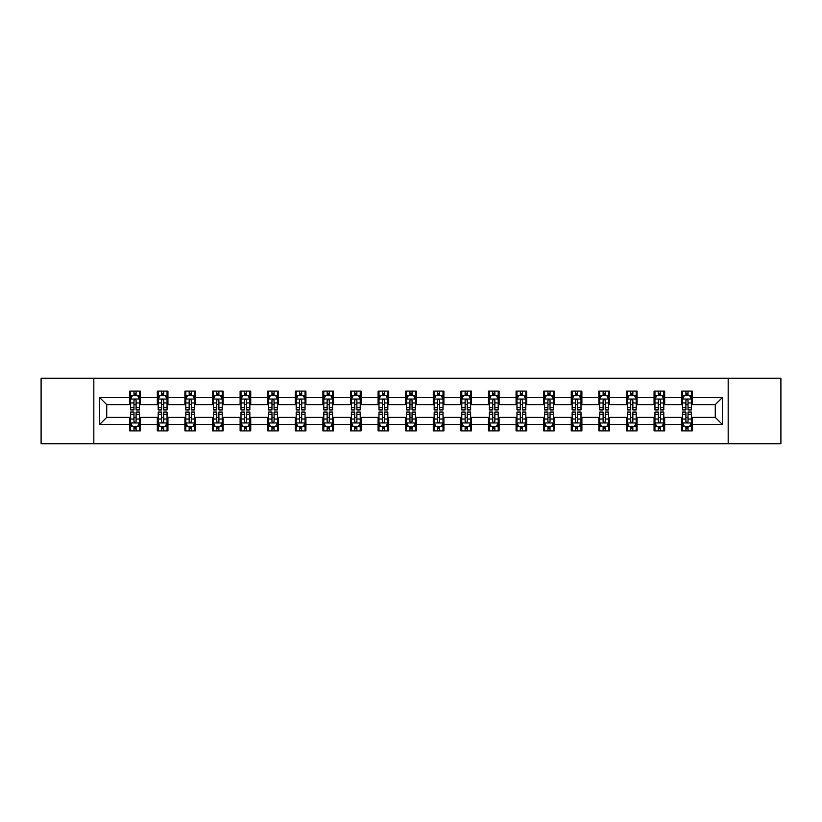 <?xml version="1.0" encoding="UTF-8"?>
<svg xmlns="http://www.w3.org/2000/svg" width="822" height="822" viewBox="0 0 822 822"><rect width="100%" height="100%" fill="white"/><g stroke="black" fill="none" stroke-linecap="round" stroke-linejoin="round"><path stroke-width="1.23" d="M728.179 443.726L780.9 443.726L780.9 378.274L728.179 378.274L728.179 443.726L93.821 443.726L93.821 378.274L41.1 378.274L41.1 443.726L93.821 443.726M728.179 378.274L93.821 378.274M692.268 397.56L692.268 391.097L681.654 391.097L681.654 397.56L664.679 397.56L664.679 391.097L654.065 391.097L654.065 397.56L637.081 397.56L637.081 391.097L626.467 391.097L626.467 397.56L609.482 397.56L609.482 391.097L598.868 391.097L598.868 397.56L581.884 397.56L581.884 391.097L571.269 391.097L571.269 397.56L554.285 397.56L554.285 391.097L543.671 391.097L543.671 397.56L526.697 397.56L526.697 391.097L516.082 391.097L516.082 397.56L499.098 397.56L499.098 391.097L488.484 391.097L488.484 397.56L471.499 397.56L471.499 391.097L460.885 391.097L460.885 397.56L443.901 397.56L443.901 391.097L433.286 391.097L433.286 397.56L416.302 397.56L416.302 391.097L405.698 391.097L405.698 397.56L388.714 397.56L388.714 391.097L378.099 391.097L378.099 397.56L361.115 397.56L361.115 391.097L350.501 391.097L350.501 397.56L333.516 397.56L333.516 391.097L322.902 391.097L322.902 397.56L305.918 397.56L305.918 391.097L295.303 391.097L295.303 397.56L278.329 397.56L278.329 391.097L267.715 391.097L267.715 397.56L250.731 397.56L250.731 391.097L240.116 391.097L240.116 397.56L223.132 397.56L223.132 391.097L212.518 391.097L212.518 397.56L195.533 397.56L195.533 391.097L184.919 391.097L184.919 397.56L167.935 397.56L167.935 391.097L157.321 391.097L157.321 397.56L140.346 397.56L140.346 391.097L129.732 391.097L129.732 397.56L99.657 397.56L99.657 424.44L106.726 417.37L129.732 417.37L129.732 430.903L140.346 430.903L140.346 417.37L157.321 417.37L157.321 430.903L167.935 430.903L167.935 417.37L184.919 417.37L184.919 430.903L195.533 430.903L195.533 417.37L212.518 417.37L212.518 430.903L223.132 430.903L223.132 417.37L240.116 417.37L240.116 430.903L250.731 430.903L250.731 417.37L267.715 417.37L267.715 430.903L278.329 430.903L278.329 417.37L295.303 417.37L295.303 430.903L305.918 430.903L305.918 417.37L322.902 417.37L322.902 430.903L333.516 430.903L333.516 417.37L350.501 417.37L350.501 430.903L361.115 430.903L361.115 417.37L378.099 417.37L378.099 430.903L388.714 430.903L388.714 417.37L405.698 417.37L405.698 430.903L416.302 430.903L416.302 417.37L433.286 417.37L433.286 430.903L443.901 430.903L443.901 417.37L460.885 417.37L460.885 430.903L471.499 430.903L471.499 417.37L488.484 417.37L488.484 430.903L499.098 430.903L499.098 417.37L516.082 417.37L516.082 430.903L526.697 430.903L526.697 417.37L543.671 417.37L543.671 430.903L554.285 430.903L554.285 417.37L571.269 417.37L571.269 430.903L581.884 430.903L581.884 417.37L598.868 417.37L598.868 430.903L609.482 430.903L609.482 417.37L626.467 417.37L626.467 430.903L637.081 430.903L637.081 417.37L654.065 417.37L654.065 430.903L664.679 430.903L664.679 417.37L681.654 417.37L681.654 430.903L692.268 430.903L692.268 417.37L715.274 417.37L715.274 404.63L692.268 404.63L692.268 397.56L722.343 397.56L722.343 424.44L692.268 424.44M681.654 424.44L664.679 424.44M654.065 424.44L637.081 424.44M626.467 424.44L609.482 424.44M598.868 424.44L581.884 424.44M571.269 424.44L554.285 424.44M543.671 424.44L526.697 424.44M516.082 424.44L499.098 424.44M488.484 424.44L471.499 424.44M460.885 424.44L443.901 424.44M433.286 424.44L416.302 424.44M405.698 424.44L388.714 424.44M378.099 424.44L361.115 424.44M350.501 424.44L333.516 424.44M322.902 424.44L305.918 424.44M295.303 424.44L278.329 424.44M267.715 424.44L250.731 424.44M240.116 424.44L223.132 424.44M212.518 424.44L195.533 424.44M184.919 424.44L167.935 424.44M157.321 424.44L140.346 424.44M129.732 424.44L99.657 424.44M681.654 397.56L681.654 404.63L664.679 404.63L664.679 397.56M654.065 397.56L654.065 404.63L637.081 404.63L637.081 397.56M626.467 397.56L626.467 404.63L609.482 404.63L609.482 397.56M598.868 397.56L598.868 404.63L581.884 404.63L581.884 397.56M571.269 397.56L571.269 404.63L554.285 404.63L554.285 397.56M543.671 397.56L543.671 404.63L526.697 404.63L526.697 397.56M516.082 397.56L516.082 404.63L499.098 404.63L499.098 397.56M488.484 397.56L488.484 404.63L471.499 404.63L471.499 397.56M460.885 397.56L460.885 404.63L443.901 404.63L443.901 397.56M433.286 397.56L433.286 404.63L416.302 404.63L416.302 397.56M405.698 397.56L405.698 404.63L388.714 404.63L388.714 397.56M378.099 397.56L378.099 404.63L361.115 404.63L361.115 397.56M350.501 397.56L350.501 404.63L333.516 404.63L333.516 397.56M322.902 397.56L322.902 404.63L305.918 404.63L305.918 397.56M295.303 397.56L295.303 404.63L278.329 404.63L278.329 397.56M267.715 397.56L267.715 404.63L250.731 404.63L250.731 397.56M240.116 397.56L240.116 404.63L223.132 404.63L223.132 397.56M212.518 397.56L212.518 404.63L195.533 404.63L195.533 397.56M184.919 397.56L184.919 404.63L167.935 404.63L167.935 397.56M157.321 397.56L157.321 404.63L140.346 404.63L140.346 397.56M129.732 397.56L129.732 404.63L106.726 404.63L99.657 397.56M106.726 404.63L106.726 417.37M722.343 424.44L715.274 417.37M715.274 404.63L722.343 397.56M129.732 395.526L130.616 395.526M133.976 395.526L136.092 395.526M139.452 395.526L140.346 395.526M129.732 404.455L130.616 404.455M133.976 404.455L136.092 404.455M139.452 404.455L140.346 404.455M129.732 417.545L130.616 417.545M133.976 417.545L136.092 417.545M139.452 417.545L140.346 417.545M129.732 426.474L130.616 426.474M133.976 426.474L136.092 426.474M139.452 426.474L140.346 426.474M157.321 417.545L158.204 417.545M161.574 417.545L163.691 417.545M167.051 417.545L167.935 417.545M157.321 426.474L158.204 426.474M161.574 426.474L163.691 426.474M167.051 426.474L167.935 426.474M157.321 395.526L158.204 395.526M161.574 395.526L163.691 395.526M167.051 395.526L167.935 395.526M157.321 404.455L158.204 404.455M161.574 404.455L163.691 404.455M167.051 404.455L167.935 404.455M184.919 417.545L185.803 417.545M189.163 417.545L191.29 417.545M194.65 417.545L195.533 417.545M184.919 426.474L185.803 426.474M189.163 426.474L191.29 426.474M194.65 426.474L195.533 426.474M184.919 395.526L185.803 395.526M189.163 395.526L191.29 395.526M194.65 395.526L195.533 395.526M184.919 404.455L185.803 404.455M189.163 404.455L191.29 404.455M194.65 404.455L195.533 404.455M212.518 417.545L213.401 417.545M216.761 417.545L218.888 417.545M222.248 417.545L223.132 417.545M212.518 426.474L213.401 426.474M216.761 426.474L218.888 426.474M222.248 426.474L223.132 426.474M212.518 395.526L213.401 395.526M216.761 395.526L218.888 395.526M222.248 395.526L223.132 395.526M212.518 404.455L213.401 404.455M216.761 404.455L218.888 404.455M222.248 404.455L223.132 404.455M240.116 417.545L241 417.545M244.36 417.545L246.487 417.545M249.847 417.545L250.731 417.545M240.116 426.474L241 426.474M244.36 426.474L246.487 426.474M249.847 426.474L250.731 426.474M240.116 395.526L241 395.526M244.36 395.526L246.487 395.526M249.847 395.526L250.731 395.526M240.116 404.455L241 404.455M244.36 404.455L246.487 404.455M249.847 404.455L250.731 404.455M267.715 417.545L268.599 417.545M271.959 417.545L274.075 417.545M277.435 417.545L278.329 417.545M267.715 426.474L268.599 426.474M271.959 426.474L274.075 426.474M277.435 426.474L278.329 426.474M267.715 395.526L268.599 395.526M271.959 395.526L274.075 395.526M277.435 395.526L278.329 395.526M267.715 404.455L268.599 404.455M271.959 404.455L274.075 404.455M277.435 404.455L278.329 404.455M295.303 417.545L296.187 417.545M299.557 417.545L301.674 417.545M305.034 417.545L305.918 417.545M295.303 426.474L296.187 426.474M299.557 426.474L301.674 426.474M305.034 426.474L305.918 426.474M295.303 395.526L296.187 395.526M299.557 395.526L301.674 395.526M305.034 395.526L305.918 395.526M295.303 404.455L296.187 404.455M299.557 404.455L301.674 404.455M305.034 404.455L305.918 404.455M322.902 417.545L323.786 417.545M327.146 417.545L329.273 417.545M332.633 417.545L333.516 417.545M322.902 426.474L323.786 426.474M327.146 426.474L329.273 426.474M332.633 426.474L333.516 426.474M322.902 395.526L323.786 395.526M327.146 395.526L329.273 395.526M332.633 395.526L333.516 395.526M322.902 404.455L323.786 404.455M327.146 404.455L329.273 404.455M332.633 404.455L333.516 404.455M350.501 417.545L351.384 417.545M354.744 417.545L356.871 417.545M360.231 417.545L361.115 417.545M350.501 426.474L351.384 426.474M354.744 426.474L356.871 426.474M360.231 426.474L361.115 426.474M350.501 395.526L351.384 395.526M354.744 395.526L356.871 395.526M360.231 395.526L361.115 395.526M350.501 404.455L351.384 404.455M354.744 404.455L356.871 404.455M360.231 404.455L361.115 404.455M378.099 417.545L378.983 417.545M382.343 417.545L384.47 417.545M387.83 417.545L388.714 417.545M378.099 426.474L378.983 426.474M382.343 426.474L384.47 426.474M387.83 426.474L388.714 426.474M378.099 395.526L378.983 395.526M382.343 395.526L384.47 395.526M387.83 395.526L388.714 395.526M378.099 404.455L378.983 404.455M382.343 404.455L384.47 404.455M387.83 404.455L388.714 404.455M405.698 417.545L406.582 417.545M409.942 417.545L412.058 417.545M415.418 417.545L416.302 417.545M405.698 426.474L406.582 426.474M409.942 426.474L412.058 426.474M415.418 426.474L416.302 426.474M405.698 395.526L406.582 395.526M409.942 395.526L412.058 395.526M415.418 395.526L416.302 395.526M405.698 404.455L406.582 404.455M409.942 404.455L412.058 404.455M415.418 404.455L416.302 404.455M433.286 417.545L434.17 417.545M437.53 417.545L439.657 417.545M443.017 417.545L443.901 417.545M433.286 426.474L434.17 426.474M437.53 426.474L439.657 426.474M443.017 426.474L443.901 426.474M433.286 395.526L434.17 395.526M437.53 395.526L439.657 395.526M443.017 395.526L443.901 395.526M433.286 404.455L434.17 404.455M437.53 404.455L439.657 404.455M443.017 404.455L443.901 404.455M460.885 417.545L461.769 417.545M465.129 417.545L467.256 417.545M470.616 417.545L471.499 417.545M460.885 426.474L461.769 426.474M465.129 426.474L467.256 426.474M470.616 426.474L471.499 426.474M460.885 395.526L461.769 395.526M465.129 395.526L467.256 395.526M470.616 395.526L471.499 395.526M460.885 404.455L461.769 404.455M465.129 404.455L467.256 404.455M470.616 404.455L471.499 404.455M488.484 417.545L489.367 417.545M492.727 417.545L494.854 417.545M498.214 417.545L499.098 417.545M488.484 426.474L489.367 426.474M492.727 426.474L494.854 426.474M498.214 426.474L499.098 426.474M488.484 395.526L489.367 395.526M492.727 395.526L494.854 395.526M498.214 395.526L499.098 395.526M488.484 404.455L489.367 404.455M492.727 404.455L494.854 404.455M498.214 404.455L499.098 404.455M516.082 417.545L516.966 417.545M520.326 417.545L522.443 417.545M525.813 417.545L526.697 417.545M516.082 426.474L516.966 426.474M520.326 426.474L522.443 426.474M525.813 426.474L526.697 426.474M516.082 395.526L516.966 395.526M520.326 395.526L522.443 395.526M525.813 395.526L526.697 395.526M516.082 404.455L516.966 404.455M520.326 404.455L522.443 404.455M525.813 404.455L526.697 404.455M543.671 417.545L544.565 417.545M547.925 417.545L550.041 417.545M553.401 417.545L554.285 417.545M543.671 426.474L544.565 426.474M547.925 426.474L550.041 426.474M553.401 426.474L554.285 426.474M543.671 395.526L544.565 395.526M547.925 395.526L550.041 395.526M553.401 395.526L554.285 395.526M543.671 404.455L544.565 404.455M547.925 404.455L550.041 404.455M553.401 404.455L554.285 404.455M571.269 417.545L572.153 417.545M575.513 417.545L577.64 417.545M581 417.545L581.884 417.545M571.269 426.474L572.153 426.474M575.513 426.474L577.64 426.474M581 426.474L581.884 426.474M571.269 395.526L572.153 395.526M575.513 395.526L577.64 395.526M581 395.526L581.884 395.526M571.269 404.455L572.153 404.455M575.513 404.455L577.64 404.455M581 404.455L581.884 404.455M598.868 417.545L599.752 417.545M603.112 417.545L605.239 417.545M608.599 417.545L609.482 417.545M598.868 426.474L599.752 426.474M603.112 426.474L605.239 426.474M608.599 426.474L609.482 426.474M598.868 395.526L599.752 395.526M603.112 395.526L605.239 395.526M608.599 395.526L609.482 395.526M598.868 404.455L599.752 404.455M603.112 404.455L605.239 404.455M608.599 404.455L609.482 404.455M626.467 417.545L627.35 417.545M630.71 417.545L632.837 417.545M636.197 417.545L637.081 417.545M626.467 426.474L627.35 426.474M630.71 426.474L632.837 426.474M636.197 426.474L637.081 426.474M626.467 395.526L627.35 395.526M630.71 395.526L632.837 395.526M636.197 395.526L637.081 395.526M626.467 404.455L627.35 404.455M630.71 404.455L632.837 404.455M636.197 404.455L637.081 404.455M654.065 417.545L654.949 417.545M658.309 417.545L660.426 417.545M663.796 417.545L664.679 417.545M654.065 426.474L654.949 426.474M658.309 426.474L660.426 426.474M663.796 426.474L664.679 426.474M654.065 395.526L654.949 395.526M658.309 395.526L660.426 395.526M663.796 395.526L664.679 395.526M654.065 404.455L654.949 404.455M658.309 404.455L660.426 404.455M663.796 404.455L664.679 404.455M681.654 417.545L682.548 417.545M685.908 417.545L688.024 417.545M691.384 417.545L692.268 417.545M681.654 426.474L682.548 426.474M685.908 426.474L688.024 426.474M691.384 426.474L692.268 426.474M681.654 395.526L682.548 395.526M685.908 395.526L688.024 395.526M691.384 395.526L692.268 395.526M681.654 404.455L682.548 404.455M685.908 404.455L688.024 404.455M691.384 404.455L692.268 404.455M136.092 393.399L133.976 393.399M139.452 407.722L136.092 407.722L136.092 409.942L139.452 409.942L139.452 399.143L137.685 395.608L132.383 395.608L130.616 399.143L130.616 409.942L133.976 409.942L133.976 407.722L130.616 407.722M130.616 399.143L130.616 391.097M139.452 399.143L139.452 391.097M133.976 395.608L133.976 391.097M136.092 391.097L136.092 395.608M136.092 407.722L136.092 400.478C135.394 399.112 134.685 399.112 133.976 400.478L133.976 407.722M133.976 428.601L136.092 428.601M130.616 414.278L133.976 414.278L133.976 412.058L130.616 412.058L130.616 422.857L132.383 426.392L137.685 426.392L139.452 422.857L139.452 412.058L136.092 412.058L136.092 414.278L139.452 414.278M139.452 422.857L139.452 430.903M130.616 422.857L130.616 430.903M136.092 426.392L136.092 430.903M133.976 430.903L133.976 426.392M133.976 414.278L133.976 421.522C134.685 422.888 135.383 422.888 136.092 421.522L136.092 414.278M163.691 393.399L161.574 393.399M167.051 407.722L163.691 407.722L163.691 409.942L167.051 409.942L167.051 399.143L165.284 395.608L159.982 395.608L158.204 399.143L158.204 409.942L161.574 409.942L161.574 407.722L158.204 407.722M158.204 399.143L158.204 391.097M167.051 399.143L167.051 391.097M161.574 395.608L161.574 391.097M163.691 391.097L163.691 395.608M163.691 407.722L163.691 400.478C162.982 399.112 162.273 399.112 161.574 400.478L161.574 407.722M191.29 393.399L189.163 393.399M194.65 407.722L191.29 407.722L191.29 409.942L194.65 409.942L194.65 399.143L192.882 395.608L187.57 395.608L185.803 399.143L185.803 409.942L189.163 409.942L189.163 407.722L185.803 407.722M185.803 399.143L185.803 391.097M194.65 399.143L194.65 391.097M189.163 395.608L189.163 391.097M191.29 391.097L191.29 395.608M191.29 407.722L191.29 400.478C190.581 399.112 189.872 399.112 189.163 400.478L189.163 407.722M161.574 428.601L163.691 428.601M158.204 414.278L161.574 414.278L161.574 412.058L158.204 412.058L158.204 422.857L159.982 426.392L165.284 426.392L167.051 422.857L167.051 412.058L163.691 412.058L163.691 414.278L167.051 414.278M167.051 422.857L167.051 430.903M158.204 422.857L158.204 430.903M163.691 426.392L163.691 430.903M161.574 430.903L161.574 426.392M161.574 414.278L161.574 421.522C162.273 422.888 162.982 422.888 163.691 421.522L163.691 414.278M189.163 428.601L191.29 428.601M185.803 414.278L189.163 414.278L189.163 412.058L185.803 412.058L185.803 422.857L187.57 426.392L192.882 426.392L194.65 422.857L194.65 412.058L191.29 412.058L191.29 414.278L194.65 414.278M194.65 422.857L194.65 430.903M185.803 422.857L185.803 430.903M191.29 426.392L191.29 430.903M189.163 430.903L189.163 426.392M189.163 414.278L189.163 421.522C189.872 422.888 190.581 422.888 191.29 421.522L191.29 414.278M218.888 393.399L216.761 393.399M222.248 407.722L218.888 407.722L218.888 409.942L222.248 409.942L222.248 399.143L220.481 395.608L215.169 395.608L213.401 399.143L213.401 409.942L216.761 409.942L216.761 407.722L213.401 407.722M213.401 399.143L213.401 391.097M222.248 399.143L222.248 391.097M216.761 395.608L216.761 391.097M218.888 391.097L218.888 395.608M218.888 407.722L218.888 400.478C218.179 399.112 217.47 399.112 216.761 400.478L216.761 407.722M246.487 393.399L244.36 393.399M249.847 407.722L246.487 407.722L246.487 409.942L249.847 409.942L249.847 399.143L248.069 395.608L242.767 395.608L241 399.143L241 409.942L244.36 409.942L244.36 407.722L241 407.722M241 399.143L241 391.097M249.847 399.143L249.847 391.097M244.36 395.608L244.36 391.097M246.487 391.097L246.487 395.608M246.487 407.722L246.487 400.478C245.778 399.112 245.069 399.112 244.36 400.478L244.36 407.722M274.075 393.399L271.959 393.399M277.435 407.722L274.075 407.722L274.075 409.942L277.435 409.942L277.435 399.143L275.668 395.608L270.366 395.608L268.599 399.143L268.599 409.942L271.959 409.942L271.959 407.722L268.599 407.722M268.599 399.143L268.599 391.097M277.435 399.143L277.435 391.097M271.959 395.608L271.959 391.097M274.075 391.097L274.075 395.608M274.075 407.722L274.075 400.478C273.377 399.112 272.668 399.112 271.959 400.478L271.959 407.722M216.761 428.601L218.888 428.601M213.401 414.278L216.761 414.278L216.761 412.058L213.401 412.058L213.401 422.857L215.169 426.392L220.481 426.392L222.248 422.857L222.248 412.058L218.888 412.058L218.888 414.278L222.248 414.278M222.248 422.857L222.248 430.903M213.401 422.857L213.401 430.903M218.888 426.392L218.888 430.903M216.761 430.903L216.761 426.392M216.761 414.278L216.761 421.522C217.47 422.888 218.179 422.888 218.888 421.522L218.888 414.278M244.36 428.601L246.487 428.601M241 414.278L244.36 414.278L244.36 412.058L241 412.058L241 422.857L242.767 426.392L248.069 426.392L249.847 422.857L249.847 412.058L246.487 412.058L246.487 414.278L249.847 414.278M249.847 422.857L249.847 430.903M241 422.857L241 430.903M246.487 426.392L246.487 430.903M244.36 430.903L244.36 426.392M244.36 414.278L244.36 421.522C245.069 422.888 245.778 422.888 246.487 421.522L246.487 414.278M271.959 428.601L274.075 428.601M268.599 414.278L271.959 414.278L271.959 412.058L268.599 412.058L268.599 422.857L270.366 426.392L275.668 426.392L277.435 422.857L277.435 412.058L274.075 412.058L274.075 414.278L277.435 414.278M277.435 422.857L277.435 430.903M268.599 422.857L268.599 430.903M274.075 426.392L274.075 430.903M271.959 430.903L271.959 426.392M271.959 414.278L271.959 421.522C272.657 422.888 273.366 422.888 274.075 421.522L274.075 414.278M299.557 428.601L301.674 428.601M296.187 414.278L299.557 414.278L299.557 412.058L296.187 412.058L296.187 422.857L297.965 426.392L303.267 426.392L305.034 422.857L305.034 412.058L301.674 412.058L301.674 414.278L305.034 414.278M305.034 422.857L305.034 430.903M296.187 422.857L296.187 430.903M301.674 426.392L301.674 430.903M299.557 430.903L299.557 426.392M299.557 414.278L299.557 421.522C300.256 422.888 300.965 422.888 301.674 421.522L301.674 414.278M327.146 428.601L329.273 428.601M323.786 414.278L327.146 414.278L327.146 412.058L323.786 412.058L323.786 422.857L325.553 426.392L330.865 426.392L332.633 422.857L332.633 412.058L329.273 412.058L329.273 414.278L332.633 414.278M332.633 422.857L332.633 430.903M323.786 422.857L323.786 430.903M329.273 426.392L329.273 430.903M327.146 430.903L327.146 426.392M327.146 414.278L327.146 421.522C327.855 422.888 328.564 422.888 329.273 421.522L329.273 414.278M354.744 428.601L356.871 428.601M351.384 414.278L354.744 414.278L354.744 412.058L351.384 412.058L351.384 422.857L353.152 426.392L358.464 426.392L360.231 422.857L360.231 412.058L356.871 412.058L356.871 414.278L360.231 414.278M360.231 422.857L360.231 430.903M351.384 422.857L351.384 430.903M356.871 426.392L356.871 430.903M354.744 430.903L354.744 426.392M354.744 414.278L354.744 421.522C355.453 422.888 356.162 422.888 356.871 421.522L356.871 414.278M382.343 428.601L384.47 428.601M378.983 414.278L382.343 414.278L382.343 412.058L378.983 412.058L378.983 422.857L380.75 426.392L386.052 426.392L387.83 422.857L387.83 412.058L384.47 412.058L384.47 414.278L387.83 414.278M387.83 422.857L387.83 430.903M378.983 422.857L378.983 430.903M384.47 426.392L384.47 430.903M382.343 430.903L382.343 426.392M382.343 414.278L382.343 421.522C383.052 422.888 383.761 422.888 384.47 421.522L384.47 414.278M409.942 428.601L412.058 428.601M406.582 414.278L409.942 414.278L409.942 412.058L406.582 412.058L406.582 422.857L408.349 426.392L413.651 426.392L415.418 422.857L415.418 412.058L412.058 412.058L412.058 414.278L415.418 414.278M415.418 422.857L415.418 430.903M406.582 422.857L406.582 430.903M412.058 426.392L412.058 430.903M409.942 430.903L409.942 426.392M409.942 414.278L409.942 421.522C410.64 422.888 411.349 422.888 412.058 421.522L412.058 414.278M437.53 428.601L439.657 428.601M434.17 414.278L437.53 414.278L437.53 412.058L434.17 412.058L434.17 422.857L435.948 426.392L441.25 426.392L443.017 422.857L443.017 412.058L439.657 412.058L439.657 414.278L443.017 414.278M443.017 422.857L443.017 430.903M434.17 422.857L434.17 430.903M439.657 426.392L439.657 430.903M437.53 430.903L437.53 426.392M437.53 414.278L437.53 421.522C438.239 422.888 438.948 422.888 439.657 421.522L439.657 414.278M465.129 428.601L467.256 428.601M461.769 414.278L465.129 414.278L465.129 412.058L461.769 412.058L461.769 422.857L463.536 426.392L468.848 426.392L470.616 422.857L470.616 412.058L467.256 412.058L467.256 414.278L470.616 414.278M470.616 422.857L470.616 430.903M461.769 422.857L461.769 430.903M467.256 426.392L467.256 430.903M465.129 430.903L465.129 426.392M465.129 414.278L465.129 421.522C465.838 422.888 466.547 422.888 467.256 421.522L467.256 414.278M492.727 428.601L494.854 428.601M489.367 414.278L492.727 414.278L492.727 412.058L489.367 412.058L489.367 422.857L491.135 426.392L496.447 426.392L498.214 422.857L498.214 412.058L494.854 412.058L494.854 414.278L498.214 414.278M498.214 422.857L498.214 430.903M489.367 422.857L489.367 430.903M494.854 426.392L494.854 430.903M492.727 430.903L492.727 426.392M492.727 414.278L492.727 421.522C493.436 422.888 494.145 422.888 494.854 421.522L494.854 414.278M520.326 428.601L522.443 428.601M516.966 414.278L520.326 414.278L520.326 412.058L516.966 412.058L516.966 422.857L518.733 426.392L524.035 426.392L525.813 422.857L525.813 412.058L522.443 412.058L522.443 414.278L525.813 414.278M525.813 422.857L525.813 430.903M516.966 422.857L516.966 430.903M522.443 426.392L522.443 430.903M520.326 430.903L520.326 426.392M520.326 414.278L520.326 421.522C521.035 422.888 521.744 422.888 522.443 421.522L522.443 414.278M547.925 428.601L550.041 428.601M544.565 414.278L547.925 414.278L547.925 412.058L544.565 412.058L544.565 422.857L546.332 426.392L551.634 426.392L553.401 422.857L553.401 412.058L550.041 412.058L550.041 414.278L553.401 414.278M553.401 422.857L553.401 430.903M544.565 422.857L544.565 430.903M550.041 426.392L550.041 430.903M547.925 430.903L547.925 426.392M547.925 414.278L547.925 421.522C548.623 422.888 549.332 422.888 550.041 421.522L550.041 414.278M575.513 428.601L577.64 428.601M572.153 414.278L575.513 414.278L575.513 412.058L572.153 412.058L572.153 422.857L573.931 426.392L579.233 426.392L581 422.857L581 412.058L577.64 412.058L577.64 414.278L581 414.278M581 422.857L581 430.903M572.153 422.857L572.153 430.903M577.64 426.392L577.64 430.903M575.513 430.903L575.513 426.392M575.513 414.278L575.513 421.522C576.222 422.888 576.931 422.888 577.64 421.522L577.64 414.278M603.112 428.601L605.239 428.601M599.752 414.278L603.112 414.278L603.112 412.058L599.752 412.058L599.752 422.857L601.519 426.392L606.831 426.392L608.599 422.857L608.599 412.058L605.239 412.058L605.239 414.278L608.599 414.278M608.599 422.857L608.599 430.903M599.752 422.857L599.752 430.903M605.239 426.392L605.239 430.903M603.112 430.903L603.112 426.392M603.112 414.278L603.112 421.522C603.821 422.888 604.53 422.888 605.239 421.522L605.239 414.278M630.71 428.601L632.837 428.601M627.35 414.278L630.71 414.278L630.71 412.058L627.35 412.058L627.35 422.857L629.118 426.392L634.43 426.392L636.197 422.857L636.197 412.058L632.837 412.058L632.837 414.278L636.197 414.278M636.197 422.857L636.197 430.903M627.35 422.857L627.35 430.903M632.837 426.392L632.837 430.903M630.71 430.903L630.71 426.392M630.71 414.278L630.71 421.522C631.419 422.888 632.128 422.888 632.837 421.522L632.837 414.278M658.309 428.601L660.426 428.601M654.949 414.278L658.309 414.278L658.309 412.058L654.949 412.058L654.949 422.857L656.716 426.392L662.018 426.392L663.796 422.857L663.796 412.058L660.426 412.058L660.426 414.278L663.796 414.278M663.796 422.857L663.796 430.903M654.949 422.857L654.949 430.903M660.426 426.392L660.426 430.903M658.309 430.903L658.309 426.392M658.309 414.278L658.309 421.522C659.018 422.888 659.727 422.888 660.426 421.522L660.426 414.278M685.908 428.601L688.024 428.601M682.548 414.278L685.908 414.278L685.908 412.058L682.548 412.058L682.548 422.857L684.315 426.392L689.617 426.392L691.384 422.857L691.384 412.058L688.024 412.058L688.024 414.278L691.384 414.278M691.384 422.857L691.384 430.903M682.548 422.857L682.548 430.903M688.024 426.392L688.024 430.903M685.908 430.903L685.908 426.392M685.908 414.278L685.908 421.522C686.606 422.888 687.315 422.888 688.024 421.522L688.024 414.278M301.674 393.399L299.557 393.399M305.034 407.722L301.674 407.722L301.674 409.942L305.034 409.942L305.034 399.143L303.267 395.608L297.965 395.608L296.187 399.143L296.187 409.942L299.557 409.942L299.557 407.722L296.187 407.722M296.187 399.143L296.187 391.097M305.034 399.143L305.034 391.097M299.557 395.608L299.557 391.097M301.674 391.097L301.674 395.608M301.674 407.722L301.674 400.478C300.965 399.112 300.256 399.112 299.557 400.478L299.557 407.722M329.273 393.399L327.146 393.399M332.633 407.722L329.273 407.722L329.273 409.942L332.633 409.942L332.633 399.143L330.865 395.608L325.553 395.608L323.786 399.143L323.786 409.942L327.146 409.942L327.146 407.722L323.786 407.722M323.786 399.143L323.786 391.097M332.633 399.143L332.633 391.097M327.146 395.608L327.146 391.097M329.273 391.097L329.273 395.608M329.273 407.722L329.273 400.478C328.564 399.112 327.855 399.112 327.146 400.478L327.146 407.722M356.871 393.399L354.744 393.399M360.231 407.722L356.871 407.722L356.871 409.942L360.231 409.942L360.231 399.143L358.464 395.608L353.152 395.608L351.384 399.143L351.384 409.942L354.744 409.942L354.744 407.722L351.384 407.722M351.384 399.143L351.384 391.097M360.231 399.143L360.231 391.097M354.744 395.608L354.744 391.097M356.871 391.097L356.871 395.608M356.871 407.722L356.871 400.478C356.162 399.112 355.453 399.112 354.744 400.478L354.744 407.722M384.47 393.399L382.343 393.399M387.83 407.722L384.47 407.722L384.47 409.942L387.83 409.942L387.83 399.143L386.052 395.608L380.75 395.608L378.983 399.143L378.983 409.942L382.343 409.942L382.343 407.722L378.983 407.722M378.983 399.143L378.983 391.097M387.83 399.143L387.83 391.097M382.343 395.608L382.343 391.097M384.47 391.097L384.47 395.608M384.47 407.722L384.47 400.478C383.761 399.112 383.052 399.112 382.343 400.478L382.343 407.722M412.058 393.399L409.942 393.399M415.418 407.722L412.058 407.722L412.058 409.942L415.418 409.942L415.418 399.143L413.651 395.608L408.349 395.608L406.582 399.143L406.582 409.942L409.942 409.942L409.942 407.722L406.582 407.722M406.582 399.143L406.582 391.097M415.418 399.143L415.418 391.097M409.942 395.608L409.942 391.097M412.058 391.097L412.058 395.608M412.058 407.722L412.058 400.478C411.36 399.112 410.651 399.112 409.942 400.478L409.942 407.722M439.657 393.399L437.53 393.399M443.017 407.722L439.657 407.722L439.657 409.942L443.017 409.942L443.017 399.143L441.25 395.608L435.948 395.608L434.17 399.143L434.17 409.942L437.53 409.942L437.53 407.722L434.17 407.722M434.17 399.143L434.17 391.097M443.017 399.143L443.017 391.097M437.53 395.608L437.53 391.097M439.657 391.097L439.657 395.608M439.657 407.722L439.657 400.478C438.948 399.112 438.239 399.112 437.53 400.478L437.53 407.722M467.256 393.399L465.129 393.399M470.616 407.722L467.256 407.722L467.256 409.942L470.616 409.942L470.616 399.143L468.848 395.608L463.536 395.608L461.769 399.143L461.769 409.942L465.129 409.942L465.129 407.722L461.769 407.722M461.769 399.143L461.769 391.097M470.616 399.143L470.616 391.097M465.129 395.608L465.129 391.097M467.256 391.097L467.256 395.608M467.256 407.722L467.256 400.478C466.547 399.112 465.838 399.112 465.129 400.478L465.129 407.722M494.854 393.399L492.727 393.399M498.214 407.722L494.854 407.722L494.854 409.942L498.214 409.942L498.214 399.143L496.447 395.608L491.135 395.608L489.367 399.143L489.367 409.942L492.727 409.942L492.727 407.722L489.367 407.722M489.367 399.143L489.367 391.097M498.214 399.143L498.214 391.097M492.727 395.608L492.727 391.097M494.854 391.097L494.854 395.608M494.854 407.722L494.854 400.478C494.145 399.112 493.436 399.112 492.727 400.478L492.727 407.722M522.443 393.399L520.326 393.399M525.813 407.722L522.443 407.722L522.443 409.942L525.813 409.942L525.813 399.143L524.035 395.608L518.733 395.608L516.966 399.143L516.966 409.942L520.326 409.942L520.326 407.722L516.966 407.722M516.966 399.143L516.966 391.097M525.813 399.143L525.813 391.097M520.326 395.608L520.326 391.097M522.443 391.097L522.443 395.608M522.443 407.722L522.443 400.478C521.744 399.112 521.035 399.112 520.326 400.478L520.326 407.722M550.041 393.399L547.925 393.399M553.401 407.722L550.041 407.722L550.041 409.942L553.401 409.942L553.401 399.143L551.634 395.608L546.332 395.608L544.565 399.143L544.565 409.942L547.925 409.942L547.925 407.722L544.565 407.722M544.565 399.143L544.565 391.097M553.401 399.143L553.401 391.097M547.925 395.608L547.925 391.097M550.041 391.097L550.041 395.608M550.041 407.722L550.041 400.478C549.343 399.112 548.634 399.112 547.925 400.478L547.925 407.722M577.64 393.399L575.513 393.399M581 407.722L577.64 407.722L577.64 409.942L581 409.942L581 399.143L579.233 395.608L573.931 395.608L572.153 399.143L572.153 409.942L575.513 409.942L575.513 407.722L572.153 407.722M572.153 399.143L572.153 391.097M581 399.143L581 391.097M575.513 395.608L575.513 391.097M577.64 391.097L577.64 395.608M577.64 407.722L577.64 400.478C576.931 399.112 576.222 399.112 575.513 400.478L575.513 407.722M605.239 393.399L603.112 393.399M608.599 407.722L605.239 407.722L605.239 409.942L608.599 409.942L608.599 399.143L606.831 395.608L601.519 395.608L599.752 399.143L599.752 409.942L603.112 409.942L603.112 407.722L599.752 407.722M599.752 399.143L599.752 391.097M608.599 399.143L608.599 391.097M603.112 395.608L603.112 391.097M605.239 391.097L605.239 395.608M605.239 407.722L605.239 400.478C604.53 399.112 603.821 399.112 603.112 400.478L603.112 407.722M632.837 393.399L630.71 393.399M636.197 407.722L632.837 407.722L632.837 409.942L636.197 409.942L636.197 399.143L634.43 395.608L629.118 395.608L627.35 399.143L627.35 409.942L630.71 409.942L630.71 407.722L627.35 407.722M627.35 399.143L627.35 391.097M636.197 399.143L636.197 391.097M630.71 395.608L630.71 391.097M632.837 391.097L632.837 395.608M632.837 407.722L632.837 400.478C632.128 399.112 631.419 399.112 630.71 400.478L630.71 407.722M660.426 393.399L658.309 393.399M663.796 407.722L660.426 407.722L660.426 409.942L663.796 409.942L663.796 399.143L662.018 395.608L656.716 395.608L654.949 399.143L654.949 409.942L658.309 409.942L658.309 407.722L654.949 407.722M654.949 399.143L654.949 391.097M663.796 399.143L663.796 391.097M658.309 395.608L658.309 391.097M660.426 391.097L660.426 395.608M660.426 407.722L660.426 400.478C659.727 399.112 659.018 399.112 658.309 400.478L658.309 407.722M688.024 393.399L685.908 393.399M691.384 407.722L688.024 407.722L688.024 409.942L691.384 409.942L691.384 399.143L689.617 395.608L684.315 395.608L682.548 399.143L682.548 409.942L685.908 409.942L685.908 407.722L682.548 407.722M682.548 399.143L682.548 391.097M691.384 399.143L691.384 391.097M685.908 395.608L685.908 391.097M688.024 391.097L688.024 395.608M688.024 407.722L688.024 400.478C687.315 399.112 686.617 399.112 685.908 400.478L685.908 407.722M139.411 399.06L130.657 399.06M130.616 395.824L132.27 395.824M137.798 395.824L139.452 395.824M133.976 402.975L130.616 402.975M139.452 402.975L136.092 402.975M136.092 394.529L133.976 394.529M130.657 422.94L139.411 422.94M139.452 426.176L137.798 426.176M132.27 426.176L130.616 426.176M136.092 419.025L139.452 419.025M130.616 419.025L133.976 419.025M133.976 427.471L136.092 427.471M167.01 399.06L158.256 399.06M158.204 395.824L159.869 395.824M165.386 395.824L167.051 395.824M161.574 402.975L158.204 402.975M167.051 402.975L163.691 402.975M163.691 394.529L161.574 394.529M194.609 399.06L185.854 399.06M185.803 395.824L187.467 395.824M192.985 395.824L194.65 395.824M189.163 402.975L185.803 402.975M194.65 402.975L191.29 402.975M191.29 394.529L189.163 394.529M158.256 422.94L167.01 422.94M167.051 426.176L165.386 426.176M159.869 426.176L158.204 426.176M163.691 419.025L167.051 419.025M158.204 419.025L161.574 419.025M161.574 427.471L163.691 427.471M185.854 422.94L194.609 422.94M194.65 426.176L192.985 426.176M187.467 426.176L185.803 426.176M191.29 419.025L194.65 419.025M185.803 419.025L189.163 419.025M189.163 427.471L191.29 427.471M222.207 399.06L213.443 399.06M213.401 395.824L215.066 395.824M220.584 395.824L222.248 395.824M216.761 402.975L213.401 402.975M222.248 402.975L218.888 402.975M218.888 394.529L216.761 394.529M249.796 399.06L241.041 399.06M241 395.824L242.665 395.824M248.182 395.824L249.847 395.824M244.36 402.975L241 402.975M249.847 402.975L246.487 402.975M246.487 394.529L244.36 394.529M277.394 399.06L268.64 399.06M268.599 395.824L270.253 395.824M275.781 395.824L277.435 395.824M271.959 402.975L268.599 402.975M277.435 402.975L274.075 402.975M274.075 394.529L271.959 394.529M213.443 422.94L222.207 422.94M222.248 426.176L220.584 426.176M215.066 426.176L213.401 426.176M218.888 419.025L222.248 419.025M213.401 419.025L216.761 419.025M216.761 427.471L218.888 427.471M241.041 422.94L249.796 422.94M249.847 426.176L248.182 426.176M242.665 426.176L241 426.176M246.487 419.025L249.847 419.025M241 419.025L244.36 419.025M244.36 427.471L246.487 427.471M268.64 422.94L277.394 422.94M277.435 426.176L275.781 426.176M270.253 426.176L268.599 426.176M274.075 419.025L277.435 419.025M268.599 419.025L271.959 419.025M271.959 427.471L274.075 427.471M296.239 422.94L304.993 422.94M305.034 426.176L303.369 426.176M297.852 426.176L296.187 426.176M301.674 419.025L305.034 419.025M296.187 419.025L299.557 419.025M299.557 427.471L301.674 427.471M323.827 422.94L332.591 422.94M332.633 426.176L330.968 426.176M325.45 426.176L323.786 426.176M329.273 419.025L332.633 419.025M323.786 419.025L327.146 419.025M327.146 427.471L329.273 427.471M351.426 422.94L360.19 422.94M360.231 426.176L358.567 426.176M353.049 426.176L351.384 426.176M356.871 419.025L360.231 419.025M351.384 419.025L354.744 419.025M354.744 427.471L356.871 427.471M379.024 422.94L387.779 422.94M387.83 426.176L386.165 426.176M380.648 426.176L378.983 426.176M384.47 419.025L387.83 419.025M378.983 419.025L382.343 419.025M382.343 427.471L384.47 427.471M406.623 422.94L415.377 422.94M415.418 426.176L413.764 426.176M408.236 426.176L406.582 426.176M412.058 419.025L415.418 419.025M406.582 419.025L409.942 419.025M409.942 427.471L412.058 427.471M434.222 422.94L442.976 422.94M443.017 426.176L441.352 426.176M435.835 426.176L434.17 426.176M439.657 419.025L443.017 419.025M434.17 419.025L437.53 419.025M437.53 427.471L439.657 427.471M461.81 422.94L470.574 422.94M470.616 426.176L468.951 426.176M463.433 426.176L461.769 426.176M467.256 419.025L470.616 419.025M461.769 419.025L465.129 419.025M465.129 427.471L467.256 427.471M489.409 422.94L498.173 422.94M498.214 426.176L496.55 426.176M491.032 426.176L489.367 426.176M494.854 419.025L498.214 419.025M489.367 419.025L492.727 419.025M492.727 427.471L494.854 427.471M517.007 422.94L525.761 422.94M525.813 426.176L524.148 426.176M518.631 426.176L516.966 426.176M522.443 419.025L525.813 419.025M516.966 419.025L520.326 419.025M520.326 427.471L522.443 427.471M544.606 422.94L553.36 422.94M553.401 426.176L551.747 426.176M546.219 426.176L544.565 426.176M550.041 419.025L553.401 419.025M544.565 419.025L547.925 419.025M547.925 427.471L550.041 427.471M572.204 422.94L580.959 422.94M581 426.176L579.335 426.176M573.818 426.176L572.153 426.176M577.64 419.025L581 419.025M572.153 419.025L575.513 419.025M575.513 427.471L577.64 427.471M599.793 422.94L608.557 422.94M608.599 426.176L606.934 426.176M601.416 426.176L599.752 426.176M605.239 419.025L608.599 419.025M599.752 419.025L603.112 419.025M603.112 427.471L605.239 427.471M627.392 422.94L636.146 422.94M636.197 426.176L634.533 426.176M629.015 426.176L627.35 426.176M632.837 419.025L636.197 419.025M627.35 419.025L630.71 419.025M630.71 427.471L632.837 427.471M654.99 422.94L663.744 422.94M663.796 426.176L662.131 426.176M656.614 426.176L654.949 426.176M660.426 419.025L663.796 419.025M654.949 419.025L658.309 419.025M658.309 427.471L660.426 427.471M682.589 422.94L691.343 422.94M691.384 426.176L689.73 426.176M684.202 426.176L682.548 426.176M688.024 419.025L691.384 419.025M682.548 419.025L685.908 419.025M685.908 427.471L688.024 427.471M304.993 399.06L296.239 399.06M296.187 395.824L297.852 395.824M303.369 395.824L305.034 395.824M299.557 402.975L296.187 402.975M305.034 402.975L301.674 402.975M301.674 394.529L299.557 394.529M332.591 399.06L323.827 399.06M323.786 395.824L325.45 395.824M330.968 395.824L332.633 395.824M327.146 402.975L323.786 402.975M332.633 402.975L329.273 402.975M329.273 394.529L327.146 394.529M360.19 399.06L351.426 399.06M351.384 395.824L353.049 395.824M358.567 395.824L360.231 395.824M354.744 402.975L351.384 402.975M360.231 402.975L356.871 402.975M356.871 394.529L354.744 394.529M387.779 399.06L379.024 399.06M378.983 395.824L380.648 395.824M386.165 395.824L387.83 395.824M382.343 402.975L378.983 402.975M387.83 402.975L384.47 402.975M384.47 394.529L382.343 394.529M415.377 399.06L406.623 399.06M406.582 395.824L408.236 395.824M413.764 395.824L415.418 395.824M409.942 402.975L406.582 402.975M415.418 402.975L412.058 402.975M412.058 394.529L409.942 394.529M442.976 399.06L434.222 399.06M434.17 395.824L435.835 395.824M441.352 395.824L443.017 395.824M437.53 402.975L434.17 402.975M443.017 402.975L439.657 402.975M439.657 394.529L437.53 394.529M470.574 399.06L461.81 399.06M461.769 395.824L463.433 395.824M468.951 395.824L470.616 395.824M465.129 402.975L461.769 402.975M470.616 402.975L467.256 402.975M467.256 394.529L465.129 394.529M498.173 399.06L489.409 399.06M489.367 395.824L491.032 395.824M496.55 395.824L498.214 395.824M492.727 402.975L489.367 402.975M498.214 402.975L494.854 402.975M494.854 394.529L492.727 394.529M525.761 399.06L517.007 399.06M516.966 395.824L518.631 395.824M524.148 395.824L525.813 395.824M520.326 402.975L516.966 402.975M525.813 402.975L522.443 402.975M522.443 394.529L520.326 394.529M553.36 399.06L544.606 399.06M544.565 395.824L546.219 395.824M551.747 395.824L553.401 395.824M547.925 402.975L544.565 402.975M553.401 402.975L550.041 402.975M550.041 394.529L547.925 394.529M580.959 399.06L572.204 399.06M572.153 395.824L573.818 395.824M579.335 395.824L581 395.824M575.513 402.975L572.153 402.975M581 402.975L577.64 402.975M577.64 394.529L575.513 394.529M608.557 399.06L599.793 399.06M599.752 395.824L601.416 395.824M606.934 395.824L608.599 395.824M603.112 402.975L599.752 402.975M608.599 402.975L605.239 402.975M605.239 394.529L603.112 394.529M636.146 399.06L627.392 399.06M627.35 395.824L629.015 395.824M634.533 395.824L636.197 395.824M630.71 402.975L627.35 402.975M636.197 402.975L632.837 402.975M632.837 394.529L630.71 394.529M663.744 399.06L654.99 399.06M654.949 395.824L656.614 395.824M662.131 395.824L663.796 395.824M658.309 402.975L654.949 402.975M663.796 402.975L660.426 402.975M660.426 394.529L658.309 394.529M691.343 399.06L682.589 399.06M682.548 395.824L684.202 395.824M689.73 395.824L691.384 395.824M685.908 402.975L682.548 402.975M691.384 402.975L688.024 402.975M688.024 394.529L685.908 394.529"/></g></svg>
